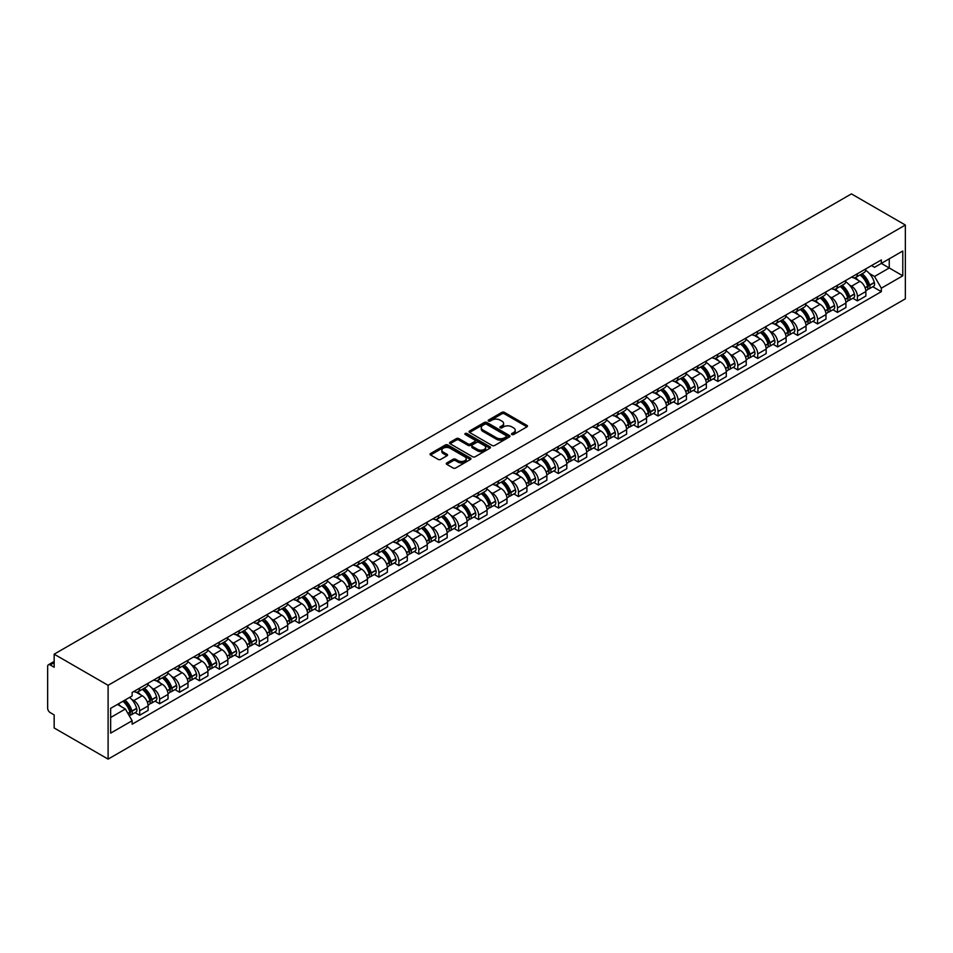 <?xml version="1.0" encoding="UTF-8"?>
<svg xmlns="http://www.w3.org/2000/svg" width="953" height="953" viewBox="0 0 953 953"><rect width="100%" height="100%" fill="white"/><g stroke="black" fill="none" stroke-linecap="round" stroke-linejoin="round"><path stroke-width="1.43" d="M511.868 434.532A1.239 0.715 0 0 0 513.631 434.532L526.961 426.837A1.775 1.024 0 0 0 527.474 426.11A1.775 1.024 0 0 0 526.961 425.395L504.375 412.351A1.775 1.024 0 0 0 501.874 412.351L488.544 420.047A1.239 0.715 0 0 0 490.295 421.059L492.022 420.07A5.682 3.276 0 0 1 500.051 420.07L501.933 421.155A5.682 3.276 0 0 1 503.601 423.477A5.682 3.276 0 0 1 501.933 425.788L500.206 426.789A1.239 0.715 0 0 0 501.969 427.802L503.684 426.801A5.682 3.276 0 0 1 511.713 426.801L513.596 427.885A5.682 3.276 0 0 1 515.263 430.208A5.682 3.276 0 0 1 513.596 432.531L511.868 433.52A1.239 0.715 0 0 0 511.868 434.532L511.868 433.52M446.802 462.908A1.775 1.024 0 0 0 446.278 463.634A1.775 1.024 0 0 0 446.802 464.361L453.128 468.018A1.775 1.024 0 0 0 455.641 468.018L470.448 459.465A1.775 1.024 0 0 0 470.961 458.75A1.775 1.024 0 0 0 470.448 458.024L447.862 444.98A1.775 1.024 0 0 0 445.349 444.98L430.553 453.533A1.775 1.024 0 0 0 430.029 454.259A1.775 1.024 0 0 0 430.553 454.974L438.201 459.394A1.775 1.024 0 0 0 440.715 459.394L447.052 455.737A1.775 1.024 0 0 0 447.565 455.01A1.775 1.024 0 0 0 447.052 454.295L443.252 452.103A4.741 2.74 0 0 1 441.858 450.161A4.741 2.74 0 0 1 444.789 447.636A4.741 2.74 0 0 1 449.959 448.22L464.826 456.809A4.741 2.74 0 0 1 466.22 458.75A4.741 2.74 0 0 1 463.289 461.276A4.741 2.74 0 0 1 458.119 460.68L455.641 459.251A1.775 1.024 0 0 0 453.128 459.251L446.802 462.908L446.802 464.361M108.106 685.314L54.166 654.175L851.422 193.888L905.35 225.027L108.106 685.314L108.106 759.112L905.35 298.825L905.35 225.027M492.153 445.492A1.775 1.024 0 0 0 494.655 445.492L509.462 436.939A1.775 1.024 0 0 0 509.974 436.224A1.775 1.024 0 0 0 509.462 435.497L486.876 422.453A1.775 1.024 0 0 0 484.374 422.453L469.567 431.006A1.775 1.024 0 0 0 469.043 431.733A1.775 1.024 0 0 0 469.567 432.448L492.153 445.492M465.731 434.806A1.239 0.715 0 0 1 466.994 434.985L466.994 433.508L489.949 446.754A1.775 1.024 0 0 1 490.473 447.481A1.775 1.024 0 0 1 489.949 448.208L475.154 456.749A1.775 1.024 0 0 1 472.64 456.749L450.054 443.717L456.392 440.083L456.392 438.606L450.054 442.263A1.775 1.024 0 0 0 449.542 442.99A1.775 1.024 0 0 0 450.054 443.717L450.054 442.263M456.392 440.083A1.775 1.024 0 0 1 458.905 440.083L458.905 438.606A1.775 1.024 0 0 0 456.392 438.606M458.905 438.606L468.066 443.895A1.775 1.024 0 0 0 470.568 443.895L474.773 441.465A1.775 1.024 0 0 0 475.297 440.751A1.775 1.024 0 0 0 474.773 440.024L465.243 434.52A1.239 0.715 0 0 1 466.994 433.508M54.166 654.175L54.166 667.243L50.211 664.956A3.609 2.085 -120 0 0 48.4 664.777A3.609 2.085 -120 0 0 47.65 666.433L47.65 708.198A3.609 2.085 -120 0 0 50.211 712.618L54.166 714.905L54.166 727.973L108.106 759.112M857.426 273.737A8.315 4.801 60 0 1 855.699 277.466L864.133 272.594A8.315 4.801 -120 0 0 865.86 268.865M849.421 284.971L851.541 286.198A8.315 4.801 60 0 1 857.426 296.383L865.86 291.511A8.315 4.801 -120 0 0 859.975 281.338L853.948 277.847M865.86 291.511L865.86 296.014L857.426 300.886L852.852 298.241M855.699 277.466A8.315 4.801 60 0 1 851.613 277.085M857.426 296.383L857.426 300.886M837.484 285.245A8.315 4.801 60 0 1 835.769 288.973L844.203 284.101A8.315 4.801 -120 0 0 845.919 280.373M832.91 309.761L837.484 312.393L845.919 307.521L845.919 303.03A8.315 4.801 -120 0 0 840.046 292.845L834.006 289.355M835.769 288.973A8.315 4.801 60 0 1 831.671 288.604M829.479 296.49L831.612 297.717A8.315 4.801 60 0 1 837.484 307.89L837.484 312.393M817.543 296.752A8.315 4.801 60 0 1 815.828 300.481L824.262 295.621A8.315 4.801 -120 0 0 825.977 291.88M812.969 321.268L817.543 323.913L825.989 319.041L825.989 314.538A8.315 4.801 -120 0 0 820.104 304.352L814.065 300.862M815.828 300.481A8.315 4.801 60 0 1 811.73 300.112M809.538 307.998L811.67 309.225A8.315 4.801 60 0 1 817.543 319.41L817.543 323.913M797.613 308.26A8.315 4.801 60 0 1 795.886 312L804.32 307.128A8.315 4.801 -120 0 0 806.047 303.399M793.039 332.776L797.613 335.42L806.047 330.548L806.047 326.045A8.315 4.801 -120 0 0 800.163 315.86L794.123 312.381M795.886 312A8.315 4.801 60 0 1 791.8 311.619M789.608 319.505L791.729 320.732A8.315 4.801 60 0 1 797.613 330.917L797.613 335.42M777.672 319.779A8.315 4.801 60 0 1 775.956 323.508L784.39 318.636A8.315 4.801 -120 0 0 786.106 314.907M773.097 344.283L777.672 346.928L786.106 342.056L786.106 337.553A8.315 4.801 -120 0 0 780.233 327.379L774.193 323.889M775.956 323.508A8.315 4.801 60 0 1 771.859 323.127M769.667 331.013L771.799 332.24A8.315 4.801 60 0 1 777.672 342.425L777.672 346.928M757.73 331.287A8.315 4.801 60 0 1 756.015 335.015L764.449 330.143A8.315 4.801 -120 0 0 766.164 326.414M753.156 355.803L757.73 358.435L766.164 353.575L766.164 349.072A8.315 4.801 -120 0 0 760.291 338.887L754.252 335.396M756.015 335.015A8.315 4.801 60 0 1 751.917 334.646M749.725 342.532L751.857 343.759A8.315 4.801 60 0 1 757.73 353.944L757.73 358.435M737.801 342.794A8.315 4.801 60 0 1 736.073 346.535L744.507 341.662A8.315 4.801 -120 0 0 746.235 337.922M733.226 367.31L737.801 369.955L746.235 365.082L746.235 360.579A8.315 4.801 -120 0 0 740.35 350.394L734.31 346.916M736.073 346.535A8.315 4.801 60 0 1 731.987 346.153M729.795 354.039L731.916 355.266A8.315 4.801 60 0 1 737.801 365.452L737.801 369.955M717.859 354.313A8.315 4.801 60 0 1 716.144 358.042L724.578 353.17A8.315 4.801 -120 0 0 726.293 349.441M713.285 378.817L717.859 381.462L726.293 376.59L726.293 372.087A8.315 4.801 -120 0 0 720.42 361.914L714.381 358.423M716.144 358.042A8.315 4.801 60 0 1 712.046 357.661M709.854 365.547L711.986 366.774A8.315 4.801 60 0 1 717.859 376.959L717.859 381.462M697.918 365.821A8.315 4.801 60 0 1 696.202 369.55L704.636 364.677A8.315 4.801 -120 0 0 706.352 360.949M693.343 390.337L697.918 392.97L706.352 388.097L706.352 383.606A8.315 4.801 -120 0 0 700.479 373.421L694.439 369.931M696.202 369.55A8.315 4.801 60 0 1 692.104 369.18M689.912 377.066L692.045 378.293A8.315 4.801 60 0 1 697.918 388.467L697.918 392.97M677.988 377.328A8.315 4.801 60 0 1 676.261 381.057L684.695 376.197A8.315 4.801 -120 0 0 686.422 372.456M673.414 401.844L677.988 404.489L686.422 399.617L686.422 395.114A8.315 4.801 -120 0 0 680.537 384.929L674.498 381.438M676.261 381.057A8.315 4.801 60 0 1 672.175 380.688M669.983 388.574L672.103 389.801A8.315 4.801 60 0 1 677.988 399.986L677.988 404.489M658.046 388.836A8.315 4.801 60 0 1 656.331 392.576L664.765 387.704A8.315 4.801 -120 0 0 666.481 383.976M653.472 413.352L658.046 415.996L666.481 411.124L666.481 406.621A8.315 4.801 -120 0 0 660.608 396.436L654.568 392.958M656.331 392.576A8.315 4.801 60 0 1 652.233 392.195M650.041 400.081L652.174 401.308A8.315 4.801 60 0 1 658.046 411.493L658.046 415.996M638.105 400.355A8.315 4.801 60 0 1 636.39 404.084L644.824 399.212A8.315 4.801 -120 0 0 646.539 395.483M633.531 424.859L638.105 427.504L646.539 422.632L646.539 418.129A8.315 4.801 -120 0 0 640.666 407.955L634.627 404.465M636.39 404.084A8.315 4.801 60 0 1 632.292 403.703M630.1 411.589L632.232 412.816A8.315 4.801 60 0 1 638.105 423.001L638.105 427.504M618.175 411.863A8.315 4.801 60 0 1 616.448 415.591L624.882 410.719A8.315 4.801 -120 0 0 626.609 406.991M613.601 436.379L618.175 439.011L626.609 434.151L626.609 429.648A8.315 4.801 -120 0 0 620.725 419.463L614.685 415.973M616.448 415.591A8.315 4.801 60 0 1 612.362 415.222M610.17 423.108L612.291 424.335A8.315 4.801 60 0 1 618.175 434.52L618.175 439.011M598.234 423.37A8.315 4.801 60 0 1 596.507 427.111L604.952 422.239A8.315 4.801 -120 0 0 606.668 418.498M593.659 447.886L598.234 450.531L606.668 445.659L606.668 441.156A8.315 4.801 -120 0 0 600.795 430.97L594.755 427.492M596.507 427.111A8.315 4.801 60 0 1 592.421 426.73M590.229 434.616L592.361 435.843A8.315 4.801 60 0 1 598.234 446.028L598.234 450.531M578.292 434.89A8.315 4.801 60 0 1 576.577 438.618L585.011 433.746A8.315 4.801 -120 0 0 586.726 430.017M573.718 459.394L578.292 462.038L586.726 457.166L586.726 452.663A8.315 4.801 -120 0 0 580.853 442.49L574.814 438.999M576.577 438.618A8.315 4.801 60 0 1 572.479 438.237M570.287 446.123L572.419 447.35A8.315 4.801 60 0 1 578.292 457.535L578.292 462.038M558.363 446.397A8.315 4.801 60 0 1 556.635 450.126L565.069 445.254A8.315 4.801 -120 0 0 566.797 441.525M553.788 470.913L558.363 473.546L566.797 468.673L566.797 464.182A8.315 4.801 -120 0 0 560.912 453.997L554.872 450.507M556.635 450.126A8.315 4.801 60 0 1 552.549 449.756M550.357 457.643L552.478 458.869A8.315 4.801 60 0 1 558.363 469.043L558.363 473.546M538.421 457.905A8.315 4.801 60 0 1 536.694 461.633L545.14 456.773A8.315 4.801 -120 0 0 546.855 453.032M533.847 482.421L538.421 485.065L546.855 480.193L546.855 475.69A8.315 4.801 -120 0 0 540.982 465.505L534.943 462.014M536.694 461.633A8.315 4.801 60 0 1 532.608 461.264M530.416 469.15L532.548 470.377A8.315 4.801 60 0 1 538.421 480.562L538.421 485.065M518.48 469.412A8.315 4.801 60 0 1 516.764 473.153L525.198 468.28A8.315 4.801 -120 0 0 526.914 464.552M513.905 493.928L518.48 496.573L526.914 491.7L526.914 487.197A8.315 4.801 -120 0 0 521.041 477.012L515.001 473.534M516.764 473.153A8.315 4.801 60 0 1 512.666 472.771M510.474 480.657L512.607 481.884A8.315 4.801 60 0 1 518.48 492.07L518.48 496.573M498.55 480.931A8.315 4.801 60 0 1 496.823 484.66L505.257 479.788A8.315 4.801 -120 0 0 506.984 476.059M493.976 505.435L498.55 508.08L506.984 503.208L506.984 498.705A8.315 4.801 -120 0 0 501.099 488.532L495.06 485.041M496.823 484.66A8.315 4.801 60 0 1 492.737 484.279M490.545 492.165L492.665 493.392A8.315 4.801 60 0 1 498.55 503.577L498.55 508.08M478.609 492.439A8.315 4.801 60 0 1 476.881 496.168L485.327 491.295A8.315 4.801 -120 0 0 487.043 487.567M474.034 516.955L478.609 519.588L487.043 514.727L487.043 510.224A8.315 4.801 -120 0 0 481.17 500.039L475.13 496.549M476.881 496.168A8.315 4.801 60 0 1 472.795 495.798M470.603 503.684L472.736 504.911A8.315 4.801 60 0 1 478.609 515.096L478.609 519.588M458.667 503.946A8.315 4.801 60 0 1 456.952 507.687L465.386 502.815A8.315 4.801 -120 0 0 467.101 499.074M454.093 528.462L458.667 531.107L467.101 526.235L467.101 521.732A8.315 4.801 -120 0 0 461.228 511.547L455.189 508.068M456.952 507.687A8.315 4.801 60 0 1 452.854 507.306M450.662 515.192L452.794 516.419A8.315 4.801 60 0 1 458.667 526.604L458.667 531.107M438.737 515.454A8.315 4.801 60 0 1 437.01 519.194L445.444 514.322A8.315 4.801 -120 0 0 447.171 510.594M434.163 539.97L438.737 542.614L447.171 537.742L447.171 533.239A8.315 4.801 -120 0 0 441.287 523.066L435.247 519.576M437.01 519.194A8.315 4.801 60 0 1 432.924 518.813M430.732 526.699L432.853 527.926A8.315 4.801 60 0 1 438.737 538.111L438.737 542.614M418.796 526.973A8.315 4.801 60 0 1 417.069 530.702L425.514 525.83A8.315 4.801 -120 0 0 427.23 522.101M414.221 551.489L418.796 554.122L427.23 549.25L427.23 544.759A8.315 4.801 -120 0 0 421.357 534.573L415.317 531.083M417.069 530.702A8.315 4.801 60 0 1 412.983 530.333M410.791 538.219L412.911 539.446A8.315 4.801 60 0 1 418.796 549.619L418.796 554.122M398.854 538.481A8.315 4.801 60 0 1 397.139 542.209L405.573 537.349A8.315 4.801 -120 0 0 407.288 533.609M394.28 562.997L398.854 565.641L407.288 560.769L407.288 556.266A8.315 4.801 -120 0 0 401.416 546.081L395.376 542.591M397.139 542.209A8.315 4.801 60 0 1 393.041 541.84M390.849 549.726L392.981 550.953A8.315 4.801 60 0 1 398.854 561.138L398.854 565.641M378.925 549.988A8.315 4.801 60 0 1 377.197 553.729L385.631 548.857A8.315 4.801 -120 0 0 387.359 545.128M374.35 574.504L378.925 577.149L387.359 572.276L387.359 567.774A8.315 4.801 -120 0 0 381.474 557.588L375.434 554.11M377.197 553.729A8.315 4.801 60 0 1 373.111 553.348M370.92 561.234L373.04 562.461A8.315 4.801 60 0 1 378.925 572.646L378.925 577.149M358.983 561.508A8.315 4.801 60 0 1 357.256 565.236L365.702 560.364A8.315 4.801 -120 0 0 367.417 556.635M354.409 586.012L358.983 588.656L367.417 583.784L367.417 579.281A8.315 4.801 -120 0 0 361.544 569.108L355.505 565.617M357.256 565.236A8.315 4.801 60 0 1 353.17 564.855M350.978 572.741L353.098 573.968A8.315 4.801 60 0 1 358.983 584.153L358.983 588.656M339.042 573.015A8.315 4.801 60 0 1 337.326 576.744L345.76 571.871A8.315 4.801 -120 0 0 347.476 568.143M334.467 597.531L339.042 600.164L347.476 595.303L347.476 590.8A8.315 4.801 -120 0 0 341.603 580.615L335.563 577.125M337.326 576.744A8.315 4.801 60 0 1 333.228 576.374M331.036 584.26L333.169 585.487A8.315 4.801 60 0 1 339.042 595.673L339.042 600.164M319.112 584.523A8.315 4.801 60 0 1 317.385 588.263L325.819 583.391A8.315 4.801 -120 0 0 327.546 579.65M314.538 609.038L319.112 611.683L327.546 606.811L327.546 602.308A8.315 4.801 -120 0 0 321.661 592.123L315.622 588.644M317.385 588.263A8.315 4.801 60 0 1 313.299 587.882M311.107 595.768L313.227 596.995A8.315 4.801 60 0 1 319.112 607.18L319.112 611.683M299.171 596.03A8.315 4.801 60 0 1 297.443 599.771L305.889 594.898A8.315 4.801 -120 0 0 307.605 591.17M294.596 620.546L299.171 623.191L307.605 618.318L307.605 613.815A8.315 4.801 -120 0 0 301.732 603.63L295.692 600.152M297.443 599.771A8.315 4.801 60 0 1 293.357 599.389M291.165 607.275L293.286 608.502A8.315 4.801 60 0 1 299.171 618.688L299.171 623.191M279.229 607.549A8.315 4.801 60 0 1 277.514 611.278L285.948 606.406A8.315 4.801 -120 0 0 287.663 602.677M274.655 632.065L279.229 634.698L287.663 629.826L287.663 625.335A8.315 4.801 -120 0 0 281.79 615.15L275.751 611.659M277.514 611.278A8.315 4.801 60 0 1 273.416 610.909M271.224 618.795L273.356 620.022A8.315 4.801 60 0 1 279.229 630.195L279.229 634.698M259.299 619.057A8.315 4.801 60 0 1 257.572 622.785L266.006 617.925A8.315 4.801 -120 0 0 267.733 614.185M254.725 643.573L259.299 646.217L267.733 641.345L267.733 636.842A8.315 4.801 -120 0 0 261.849 626.657L255.809 623.167M257.572 622.785A8.315 4.801 60 0 1 253.486 622.416M251.294 630.302L253.415 631.529A8.315 4.801 60 0 1 259.299 641.714L259.299 646.217M239.358 630.564A8.315 4.801 60 0 1 237.631 634.305L246.077 629.433A8.315 4.801 -120 0 0 247.792 625.704M234.783 655.08L239.358 657.725L247.792 652.853L247.792 648.35A8.315 4.801 -120 0 0 241.919 638.165L235.879 634.686M237.631 634.305A8.315 4.801 60 0 1 233.545 633.924M231.353 641.81L233.473 643.037A8.315 4.801 60 0 1 239.358 653.222L239.358 657.725M219.416 642.084A8.315 4.801 60 0 1 217.701 645.812L226.135 640.94A8.315 4.801 -120 0 0 227.85 637.212M214.842 666.588L219.416 669.232L227.85 664.36L227.85 659.857A8.315 4.801 -120 0 0 221.978 649.684L215.938 646.194M217.701 645.812A8.315 4.801 60 0 1 213.603 645.431M211.411 653.317L213.543 654.544A8.315 4.801 60 0 1 219.416 664.729L219.416 669.232M199.487 653.591A8.315 4.801 60 0 1 197.759 657.32L206.193 652.448A8.315 4.801 -120 0 0 207.921 648.719M194.912 678.107L199.487 680.74L207.921 675.88L207.921 671.377A8.315 4.801 -120 0 0 202.036 661.191L195.996 657.701M197.759 657.32A8.315 4.801 60 0 1 193.673 656.951M191.482 664.837L193.602 666.064A8.315 4.801 60 0 1 199.487 676.249L199.487 680.74M179.545 665.099A8.315 4.801 60 0 1 177.818 668.827L186.264 663.967A8.315 4.801 -120 0 0 187.979 660.226M174.971 689.615L179.545 692.259L187.979 687.387L187.979 682.884A8.315 4.801 -120 0 0 182.106 672.699L176.067 669.22M177.818 668.827A8.315 4.801 60 0 1 173.732 668.458M171.54 676.344L173.66 677.571A8.315 4.801 60 0 1 179.545 687.756L179.545 692.259M159.604 676.606A8.315 4.801 60 0 1 157.888 680.347L166.322 675.474A8.315 4.801 -120 0 0 168.038 671.746M155.029 701.122L159.604 703.767L168.038 698.894L168.038 694.392A8.315 4.801 -120 0 0 162.165 684.206L156.125 680.728M157.888 680.347A8.315 4.801 60 0 1 153.79 679.965M151.598 687.852L153.731 689.079A8.315 4.801 60 0 1 159.604 699.264L159.604 703.767M139.674 688.126A8.315 4.801 60 0 1 137.947 691.854L146.381 686.982A8.315 4.801 -120 0 0 148.108 683.253M135.1 712.641L139.674 715.274L148.108 710.402L148.108 705.911A8.315 4.801 -120 0 0 142.223 695.726L136.184 692.235M137.947 691.854A8.315 4.801 60 0 1 133.849 691.485M131.669 699.371L133.789 700.598A8.315 4.801 60 0 1 139.674 710.771L139.674 715.274M871.542 265.577L874.544 267.316L902.789 251.008L889.244 258.823L889.244 267.972L874.544 276.465L869.35 273.463M110.655 717.49L125.355 709.008L132.133 720.742L110.655 733.131L110.655 708.341L132.133 695.94L132.133 692.474L881.322 259.931L881.322 263.397L902.789 275.798L881.322 288.199L874.544 276.465M902.789 251.008L902.789 275.798M132.133 720.742L132.133 724.209L881.322 291.666L881.322 288.199M125.355 709.008L117.433 704.434M872.781 286.734L881.322 291.666M512.369 434.711L513.596 433.996A5.682 3.276 0 0 0 515.263 431.685L515.263 430.208M503.601 423.477L503.601 424.943A5.682 3.276 0 0 1 501.933 427.266L500.706 427.98M526.961 425.395L526.961 426.837L504.375 413.828A1.775 1.024 0 0 0 501.874 413.828L489.032 421.238M509.462 435.497L509.462 436.939L486.876 423.93A1.775 1.024 0 0 0 484.374 423.93L469.591 432.471M506.317 436.724A1.239 0.715 0 0 0 506.317 435.712L486.506 424.264A1.239 0.715 0 0 0 484.743 424.264L482.921 425.324A5.682 3.276 0 0 0 481.265 427.635A5.682 3.276 0 0 0 482.921 429.958L496.477 437.772A5.682 3.276 0 0 0 504.506 437.772L506.317 436.724L506.317 438.201A1.239 0.715 0 0 0 506.686 437.701L506.686 436.224M481.265 427.635L481.265 429.112A5.682 3.276 0 0 0 482.921 431.435L482.921 429.958M506.317 438.201L504.506 439.25A5.682 3.276 0 0 1 496.477 439.25L482.921 431.435M458.905 440.083L468.066 445.373A1.775 1.024 0 0 0 470.568 445.373L474.773 442.942A1.775 1.024 0 0 0 475.297 442.228L475.297 440.751M466.994 434.985L489.925 448.22M477.56 449.387A4.741 2.74 0 0 0 482.73 449.983A4.741 2.74 0 0 0 485.661 447.445A4.741 2.74 0 0 0 484.279 445.504L479.037 442.49A1.775 1.024 0 0 0 476.524 442.49L472.331 444.908A1.775 1.024 0 0 0 471.806 445.635A1.775 1.024 0 0 0 472.331 446.361L477.56 449.387L477.56 450.864A4.741 2.74 0 0 0 482.73 451.448A4.741 2.74 0 0 0 485.661 448.923L485.661 447.445M471.806 445.635L471.806 447.112A1.775 1.024 0 0 0 472.331 447.839L472.331 446.361M477.56 450.864L472.331 447.839M466.22 458.75L466.22 460.216A4.741 2.74 0 0 1 463.289 462.753A4.741 2.74 0 0 1 458.119 462.157L455.641 460.728A1.775 1.024 0 0 0 453.128 460.728L446.826 464.373M441.858 450.161L441.858 451.639A4.741 2.74 0 0 0 443.252 453.58L443.252 452.103M447.028 455.748L443.252 453.58M470.448 458.024L470.448 459.465L447.862 446.457A1.775 1.024 0 0 0 445.349 446.457L430.577 454.998L430.553 453.533M860.559 274.655A11.388 6.576 60 0 1 860.619 274.69A11.388 6.576 60 0 1 868.112 284.911L868.183 285.15A2.216 1.275 60 0 1 867.826 286.889A2.216 1.275 60 0 1 867.778 286.913M860.059 274.94A13.735 7.934 60 0 1 867.611 286.281L867.683 286.519A4.562 2.633 60 0 1 866.956 290.093L865.824 290.748M867.742 289.093A4.562 2.633 -120 0 0 869.005 288.914A4.562 2.633 -120 0 0 869.72 285.34L869.66 285.102A13.735 7.934 -120 0 0 862.108 273.761M865.681 270.318A13.735 7.934 60 0 1 874.318 282.41L874.389 282.636A4.562 2.633 60 0 1 873.663 286.222L869.005 288.914M855.377 277.621A13.735 7.934 60 0 1 858.248 280.337M864.919 280.349L866.682 281.361M840.617 286.174A11.388 6.576 60 0 1 840.677 286.198A11.388 6.576 60 0 1 848.17 296.419L848.241 296.657A2.216 1.275 60 0 1 847.896 298.396A2.216 1.275 60 0 1 847.836 298.42M840.129 286.46A13.735 7.934 60 0 1 847.67 297.789L847.741 298.027A4.562 2.633 60 0 1 847.014 301.613L845.883 302.268M847.801 300.6A4.562 2.633 -120 0 0 849.063 300.433A4.562 2.633 -120 0 0 849.79 296.848L849.719 296.609A13.735 7.934 -120 0 0 842.166 285.281M845.752 281.838A13.735 7.934 60 0 1 854.388 293.917L854.448 294.155A4.562 2.633 60 0 1 853.733 297.741L849.063 300.433M835.436 289.14A13.735 7.934 60 0 1 838.306 291.844M844.989 291.856L846.74 292.869M820.688 297.681A11.388 6.576 60 0 1 820.747 297.717A11.388 6.576 60 0 1 828.24 307.926L828.3 308.164A2.216 1.275 60 0 1 827.954 309.904A2.216 1.275 60 0 1 827.907 309.928M820.188 297.967A13.735 7.934 60 0 1 827.74 309.296L827.8 309.534A4.562 2.633 60 0 1 827.085 313.12L825.953 313.775M827.859 312.107A4.562 2.633 -120 0 0 829.122 311.941A4.562 2.633 -120 0 0 829.849 308.355L829.777 308.117A13.735 7.934 -120 0 0 822.236 296.788M825.81 293.345A13.735 7.934 60 0 1 834.447 305.425L834.518 305.663A4.562 2.633 60 0 1 833.792 309.248L829.122 311.941M815.506 300.648A13.735 7.934 60 0 1 818.377 303.352M825.048 303.376L826.799 304.388M800.746 309.189A11.388 6.576 60 0 1 800.806 309.225A11.388 6.576 60 0 1 808.299 319.446L808.37 319.672A2.216 1.275 60 0 1 808.013 321.411A2.216 1.275 60 0 1 807.965 321.447M800.246 309.475A13.735 7.934 60 0 1 807.799 320.816L807.87 321.054A4.562 2.633 60 0 1 807.143 324.628L806.012 325.283M807.93 323.627A4.562 2.633 -120 0 0 809.192 323.448A4.562 2.633 -120 0 0 809.907 319.863L809.847 319.636A13.735 7.934 -120 0 0 802.295 308.296M805.869 304.853A13.735 7.934 60 0 1 814.505 316.944L814.577 317.17A4.562 2.633 60 0 1 813.85 320.756L809.192 323.448M795.564 312.155A13.735 7.934 60 0 1 798.435 314.859M805.106 314.883L806.869 315.896M780.805 320.696A11.388 6.576 60 0 1 780.864 320.732A11.388 6.576 60 0 1 788.357 330.953L788.429 331.191A2.216 1.275 60 0 1 788.083 332.931A2.216 1.275 60 0 1 788.024 332.954M780.316 320.994A13.735 7.934 60 0 1 787.857 332.323L787.928 332.561A4.562 2.633 60 0 1 787.202 336.147L786.07 336.802M787.988 335.134A4.562 2.633 -120 0 0 789.251 334.968A4.562 2.633 -120 0 0 789.977 331.382L789.906 331.144A13.735 7.934 -120 0 0 782.353 319.803M785.939 316.36A13.735 7.934 60 0 1 794.576 328.451L794.635 328.69A4.562 2.633 60 0 1 793.92 332.263L789.251 334.968M775.623 323.663A13.735 7.934 60 0 1 778.494 326.379M785.177 326.391L786.928 327.403M760.875 332.216A11.388 6.576 60 0 1 760.935 332.24A11.388 6.576 60 0 1 768.428 342.461L768.487 342.699A2.216 1.275 60 0 1 768.142 344.438A2.216 1.275 60 0 1 768.094 344.462M760.375 332.502A13.735 7.934 60 0 1 767.927 343.83L767.987 344.069A4.562 2.633 60 0 1 767.272 347.654L766.141 348.31M768.047 346.642A4.562 2.633 -120 0 0 769.309 346.475A4.562 2.633 -120 0 0 770.036 342.889L769.964 342.651A13.735 7.934 -120 0 0 762.424 331.322M765.998 327.88A13.735 7.934 60 0 1 774.634 339.959L774.706 340.197A4.562 2.633 60 0 1 773.979 343.783L769.309 346.475M755.693 335.182A13.735 7.934 60 0 1 758.564 337.886M765.235 337.91L766.986 338.911M740.934 343.723A11.388 6.576 60 0 1 740.993 343.759A11.388 6.576 60 0 1 748.486 353.98L748.558 354.206A2.216 1.275 60 0 1 748.2 355.945A2.216 1.275 60 0 1 748.153 355.969M740.433 344.009A13.735 7.934 60 0 1 747.986 355.35L748.057 355.576A4.562 2.633 60 0 1 747.331 359.162L746.199 359.817M748.117 358.149A4.562 2.633 -120 0 0 749.38 357.983A4.562 2.633 -120 0 0 750.094 354.397L750.035 354.159A13.735 7.934 -120 0 0 742.482 342.83M746.056 339.387A13.735 7.934 60 0 1 754.693 351.466L754.764 351.705A4.562 2.633 60 0 1 754.037 355.29L749.38 357.983M735.752 346.689A13.735 7.934 60 0 1 738.623 349.394M745.294 349.417L747.045 350.43M720.992 355.231A11.388 6.576 60 0 1 721.052 355.266A11.388 6.576 60 0 1 728.545 365.487L728.616 365.726A2.216 1.275 60 0 1 728.271 367.465A2.216 1.275 60 0 1 728.211 367.489M720.504 355.517A13.735 7.934 60 0 1 728.044 366.857L728.116 367.096A4.562 2.633 60 0 1 727.389 370.669L726.257 371.325M728.175 369.669A4.562 2.633 -120 0 0 729.438 369.49A4.562 2.633 -120 0 0 730.165 365.916L730.093 365.678A13.735 7.934 -120 0 0 722.541 354.337M726.126 350.895A13.735 7.934 60 0 1 734.763 362.986L734.823 363.212A4.562 2.633 60 0 1 734.108 366.798L729.438 369.49M715.81 358.197A13.735 7.934 60 0 1 718.681 360.913M725.364 360.925L727.115 361.937M701.063 366.75A11.388 6.576 60 0 1 701.122 366.774A11.388 6.576 60 0 1 708.615 376.995L708.675 377.233A2.216 1.275 60 0 1 708.329 378.972A2.216 1.275 60 0 1 708.282 378.996M700.562 367.036A13.735 7.934 60 0 1 708.115 378.365L708.174 378.603A4.562 2.633 60 0 1 707.46 382.189L706.328 382.844M708.234 381.176A4.562 2.633 -120 0 0 709.497 381.009A4.562 2.633 -120 0 0 710.223 377.424L710.152 377.185A13.735 7.934 -120 0 0 702.611 365.857M706.185 362.414A13.735 7.934 60 0 1 714.821 374.493L714.893 374.732A4.562 2.633 60 0 1 714.166 378.317L709.497 381.009M695.881 369.716A13.735 7.934 60 0 1 698.74 372.42M705.423 372.432L707.174 373.445M681.121 378.258A11.388 6.576 60 0 1 681.181 378.293A11.388 6.576 60 0 1 688.674 388.502L688.745 388.741A2.216 1.275 60 0 1 688.388 390.48A2.216 1.275 60 0 1 688.34 390.504M680.621 378.544A13.735 7.934 60 0 1 688.173 389.872L688.245 390.111A4.562 2.633 60 0 1 687.518 393.696L686.386 394.351M688.304 392.684A4.562 2.633 -120 0 0 689.567 392.517A4.562 2.633 -120 0 0 690.282 388.931L690.222 388.693A13.735 7.934 -120 0 0 682.67 377.364M686.243 373.921A13.735 7.934 60 0 1 694.88 386.001L694.951 386.239A4.562 2.633 60 0 1 694.225 389.825L689.567 392.517M675.939 381.224A13.735 7.934 60 0 1 678.81 383.928M685.481 383.952L687.232 384.964M661.179 389.765A11.388 6.576 60 0 1 661.239 389.801A11.388 6.576 60 0 1 668.732 400.022L668.803 400.248A2.216 1.275 60 0 1 668.446 401.987A2.216 1.275 60 0 1 668.398 402.023M660.691 390.051A13.735 7.934 60 0 1 668.232 401.392L668.303 401.63A4.562 2.633 60 0 1 667.576 405.204L666.445 405.859M668.363 404.203A4.562 2.633 -120 0 0 669.625 404.024A4.562 2.633 -120 0 0 670.352 400.439L670.281 400.212A13.735 7.934 -120 0 0 662.728 388.872M666.314 385.429A13.735 7.934 60 0 1 674.95 397.52L675.01 397.746A4.562 2.633 60 0 1 674.295 401.332L669.625 404.024M655.998 392.731A13.735 7.934 60 0 1 658.868 395.435M665.551 395.459L667.303 396.472M641.25 401.273A11.388 6.576 60 0 1 641.309 401.308A11.388 6.576 60 0 1 648.802 411.529L648.862 411.767A2.216 1.275 60 0 1 648.516 413.507A2.216 1.275 60 0 1 648.469 413.531M640.75 401.57A13.735 7.934 60 0 1 648.302 412.899L648.362 413.137A4.562 2.633 60 0 1 647.647 416.723L646.515 417.378M648.421 415.711A4.562 2.633 -120 0 0 649.684 415.544A4.562 2.633 -120 0 0 650.411 411.958L650.339 411.72A13.735 7.934 -120 0 0 642.798 400.379M646.372 396.936A13.735 7.934 60 0 1 655.009 409.028L655.08 409.266A4.562 2.633 60 0 1 654.354 412.84L649.684 415.544M636.068 404.239A13.735 7.934 60 0 1 638.927 406.955M645.61 406.967L647.361 407.979M621.308 412.792A11.388 6.576 60 0 1 621.368 412.816A11.388 6.576 60 0 1 628.861 423.037L628.932 423.275A2.216 1.275 60 0 1 628.575 425.014A2.216 1.275 60 0 1 628.527 425.038M620.808 413.078A13.735 7.934 60 0 1 628.361 424.407L628.432 424.645A4.562 2.633 60 0 1 627.705 428.231L626.574 428.886M628.492 427.218A4.562 2.633 -120 0 0 629.754 427.051A4.562 2.633 -120 0 0 630.469 423.466L630.409 423.227A13.735 7.934 -120 0 0 622.857 411.899M626.431 408.456A13.735 7.934 60 0 1 635.067 420.535L635.139 420.773A4.562 2.633 60 0 1 634.412 424.359L629.754 427.051M616.126 415.758A13.735 7.934 60 0 1 618.997 418.462M625.668 418.486L627.419 419.487M601.367 424.299A11.388 6.576 60 0 1 601.426 424.335A11.388 6.576 60 0 1 608.919 434.556L608.991 434.782A2.216 1.275 60 0 1 608.633 436.522A2.216 1.275 60 0 1 608.586 436.545M600.878 424.585A13.735 7.934 60 0 1 608.419 435.926L608.49 436.152A4.562 2.633 60 0 1 607.764 439.738L606.632 440.393M608.55 438.725A4.562 2.633 -120 0 0 609.813 438.559A4.562 2.633 -120 0 0 610.539 434.973L610.468 434.735A13.735 7.934 -120 0 0 602.915 423.406M606.501 419.963A13.735 7.934 60 0 1 615.138 432.043L615.197 432.281A4.562 2.633 60 0 1 614.482 435.866L609.813 438.559M596.185 427.266A13.735 7.934 60 0 1 599.056 429.97M605.739 429.994L607.49 431.006M581.437 435.807A11.388 6.576 60 0 1 581.497 435.843A11.388 6.576 60 0 1 588.99 446.064L589.049 446.302A2.216 1.275 60 0 1 588.704 448.041A2.216 1.275 60 0 1 588.656 448.065M580.937 436.093A13.735 7.934 60 0 1 588.489 447.433L588.549 447.672A4.562 2.633 60 0 1 587.834 451.245L586.703 451.901M588.609 450.245A4.562 2.633 -120 0 0 589.871 450.066A4.562 2.633 -120 0 0 590.598 446.492L590.526 446.254A13.735 7.934 -120 0 0 582.986 434.913M586.56 431.471A13.735 7.934 60 0 1 595.196 443.562L595.268 443.788A4.562 2.633 60 0 1 594.541 447.374L589.871 450.066M576.255 438.773A13.735 7.934 60 0 1 579.114 441.489M585.797 441.501L587.548 442.514M561.496 447.326A11.388 6.576 60 0 1 561.555 447.35A11.388 6.576 60 0 1 569.048 457.571L569.12 457.809A2.216 1.275 60 0 1 568.762 459.549A2.216 1.275 60 0 1 568.715 459.572M560.995 447.612A13.735 7.934 60 0 1 568.548 458.941L568.619 459.179A4.562 2.633 60 0 1 567.893 462.765L566.761 463.42M568.679 461.752A4.562 2.633 -120 0 0 569.942 461.586A4.562 2.633 -120 0 0 570.656 458L570.597 457.762A13.735 7.934 -120 0 0 563.044 446.433M566.618 442.99A13.735 7.934 60 0 1 575.255 455.069L575.326 455.308A4.562 2.633 60 0 1 574.599 458.893L569.942 461.586M556.314 450.292A13.735 7.934 60 0 1 559.185 452.997M565.856 453.009L567.607 454.021M541.554 458.834A11.388 6.576 60 0 1 541.614 458.869A11.388 6.576 60 0 1 549.107 469.079L549.178 469.317A2.216 1.275 60 0 1 548.821 471.056A2.216 1.275 60 0 1 548.773 471.08M541.066 459.12A13.735 7.934 60 0 1 548.606 470.448L548.678 470.687A4.562 2.633 60 0 1 547.951 474.272L546.819 474.928M548.737 473.26A4.562 2.633 -120 0 0 550 473.093A4.562 2.633 -120 0 0 550.727 469.507L550.655 469.269A13.735 7.934 -120 0 0 543.103 457.94M546.688 454.498A13.735 7.934 60 0 1 555.325 466.577L555.385 466.815A4.562 2.633 60 0 1 554.67 470.401L550 473.093M536.372 461.8A13.735 7.934 60 0 1 539.243 464.504M545.926 464.528L547.677 465.541M521.625 470.341A11.388 6.576 60 0 1 521.684 470.377A11.388 6.576 60 0 1 529.177 480.598L529.237 480.824A2.216 1.275 60 0 1 528.891 482.563A2.216 1.275 60 0 1 528.844 482.599M521.124 470.627A13.735 7.934 60 0 1 528.677 481.968L528.736 482.206A4.562 2.633 60 0 1 528.022 485.78L526.89 486.435M528.796 484.779A4.562 2.633 -120 0 0 530.059 484.6A4.562 2.633 -120 0 0 530.785 481.015L530.714 480.788A13.735 7.934 -120 0 0 523.173 469.448M526.747 466.005A13.735 7.934 60 0 1 535.383 478.096L535.455 478.323A4.562 2.633 60 0 1 534.728 481.908L530.059 484.6M516.443 473.307A13.735 7.934 60 0 1 519.302 476.012M525.985 476.035L527.736 477.048M501.683 481.849A11.388 6.576 60 0 1 501.743 481.884A11.388 6.576 60 0 1 509.236 492.105L509.295 492.344A2.216 1.275 60 0 1 508.95 494.083A2.216 1.275 60 0 1 508.902 494.107M501.183 482.147A13.735 7.934 60 0 1 508.735 493.475L508.807 493.714A4.562 2.633 60 0 1 508.08 497.299L506.948 497.954M508.866 496.287A4.562 2.633 -120 0 0 510.129 496.12A4.562 2.633 -120 0 0 510.844 492.534L510.784 492.296A13.735 7.934 -120 0 0 503.232 480.955M506.805 477.513A13.735 7.934 60 0 1 515.442 489.604L515.513 489.842A4.562 2.633 60 0 1 514.787 493.416L510.129 496.12M496.501 484.815A13.735 7.934 60 0 1 499.372 487.531M506.043 487.543L507.794 488.555M481.741 493.368A11.388 6.576 60 0 1 481.801 493.392A11.388 6.576 60 0 1 489.294 503.613L489.365 503.851A2.216 1.275 60 0 1 489.008 505.59A2.216 1.275 60 0 1 488.96 505.614M481.253 493.654A13.735 7.934 60 0 1 488.794 504.983L488.865 505.221A4.562 2.633 60 0 1 488.139 508.807L487.007 509.462M488.925 507.794A4.562 2.633 -120 0 0 490.187 507.627A4.562 2.633 -120 0 0 490.914 504.042L490.843 503.803A13.735 7.934 -120 0 0 483.29 492.475M486.876 489.032A13.735 7.934 60 0 1 495.512 501.111L495.572 501.349A4.562 2.633 60 0 1 494.857 504.935L490.187 507.627M476.56 496.334A13.735 7.934 60 0 1 479.43 499.038M486.113 499.062L487.865 500.063M461.812 504.876A11.388 6.576 60 0 1 461.871 504.911A11.388 6.576 60 0 1 469.364 515.132L469.424 515.359A2.216 1.275 60 0 1 469.079 517.098A2.216 1.275 60 0 1 469.031 517.122M461.312 505.161A13.735 7.934 60 0 1 468.864 516.502L468.924 516.729A4.562 2.633 60 0 1 468.209 520.314L467.077 520.969M468.983 519.302A4.562 2.633 -120 0 0 470.246 519.135A4.562 2.633 -120 0 0 470.973 515.549L470.901 515.311A13.735 7.934 -120 0 0 463.361 503.982M466.934 500.539A13.735 7.934 60 0 1 475.571 512.619L475.642 512.857A4.562 2.633 60 0 1 474.916 516.443L470.246 519.135M456.63 507.842A13.735 7.934 60 0 1 459.489 510.546M466.172 510.57L467.923 511.582M441.87 516.383A11.388 6.576 60 0 1 441.93 516.419A11.388 6.576 60 0 1 449.423 526.64L449.482 526.878A2.216 1.275 60 0 1 449.137 528.617A2.216 1.275 60 0 1 449.089 528.641M441.37 516.669A13.735 7.934 60 0 1 448.923 528.01L448.994 528.248A4.562 2.633 60 0 1 448.267 531.822L447.136 532.477M449.054 530.821A4.562 2.633 -120 0 0 450.316 530.642A4.562 2.633 -120 0 0 451.031 527.069L450.972 526.83A13.735 7.934 -120 0 0 443.419 515.49M446.993 512.047A13.735 7.934 60 0 1 455.629 524.138L455.701 524.364A4.562 2.633 60 0 1 454.974 527.95L450.316 530.642M436.688 519.349A13.735 7.934 60 0 1 439.559 522.065M446.23 522.077L447.981 523.09M421.929 527.902A11.388 6.576 60 0 1 421.988 527.926A11.388 6.576 60 0 1 429.481 538.147L429.553 538.385A2.216 1.275 60 0 1 429.195 540.125A2.216 1.275 60 0 1 429.148 540.148M421.44 528.188A13.735 7.934 60 0 1 428.981 539.517L429.053 539.755A4.562 2.633 60 0 1 428.326 543.341L427.194 543.996M429.112 542.328A4.562 2.633 -120 0 0 430.375 542.162A4.562 2.633 -120 0 0 431.101 538.576L431.03 538.338A13.735 7.934 -120 0 0 423.477 527.009M427.063 523.554A13.735 7.934 60 0 1 435.7 535.646L435.759 535.884A4.562 2.633 60 0 1 435.044 539.469L430.375 542.162M416.747 530.857A13.735 7.934 60 0 1 419.618 533.573M426.301 533.585L428.052 534.597M401.999 539.41A11.388 6.576 60 0 1 402.059 539.446A11.388 6.576 60 0 1 409.552 549.655L409.611 549.893A2.216 1.275 60 0 1 409.266 551.632A2.216 1.275 60 0 1 409.218 551.656M401.499 539.696A13.735 7.934 60 0 1 409.051 551.025L409.111 551.263A4.562 2.633 60 0 1 408.396 554.849L407.253 555.504M409.171 553.836A4.562 2.633 -120 0 0 410.433 553.669A4.562 2.633 -120 0 0 411.16 550.084L411.088 549.845A13.735 7.934 -120 0 0 403.548 538.516M407.122 535.074A13.735 7.934 60 0 1 415.758 547.153L415.83 547.391A4.562 2.633 60 0 1 415.103 550.977L410.433 553.669M396.817 542.376A13.735 7.934 60 0 1 399.676 545.08M406.359 545.104L408.11 546.117M382.058 550.917A11.388 6.576 60 0 1 382.117 550.953A11.388 6.576 60 0 1 389.61 561.174L389.67 561.4A2.216 1.275 60 0 1 389.324 563.14A2.216 1.275 60 0 1 389.277 563.175M381.557 551.203A13.735 7.934 60 0 1 389.11 562.544L389.181 562.782A4.562 2.633 60 0 1 388.455 566.356L387.323 567.011M389.241 565.355A4.562 2.633 -120 0 0 390.504 565.177A4.562 2.633 -120 0 0 391.218 561.591L391.159 561.365A13.735 7.934 -120 0 0 383.606 550.024M387.18 546.581A13.735 7.934 60 0 1 395.817 558.672L395.888 558.899A4.562 2.633 60 0 1 395.161 562.484L390.504 565.177M376.876 553.884A13.735 7.934 60 0 1 379.747 556.588M386.418 556.612L388.169 557.624M362.116 562.425A11.388 6.576 60 0 1 362.176 562.461A11.388 6.576 60 0 1 369.669 572.682L369.74 572.92A2.216 1.275 60 0 1 369.383 574.659A2.216 1.275 60 0 1 369.335 574.683M361.628 562.723A13.735 7.934 60 0 1 369.168 574.051L369.24 574.29A4.562 2.633 60 0 1 368.513 577.875L367.381 578.531M369.299 576.863A4.562 2.633 -120 0 0 370.562 576.684A4.562 2.633 -120 0 0 371.289 573.11L371.217 572.872A13.735 7.934 -120 0 0 363.665 561.531M367.25 558.089A13.735 7.934 60 0 1 375.887 570.18L375.947 570.418A4.562 2.633 60 0 1 375.232 573.992L370.562 576.684M356.934 565.391A13.735 7.934 60 0 1 359.805 568.107M366.488 568.119L368.239 569.132M342.187 573.944A11.388 6.576 60 0 1 342.246 573.968A11.388 6.576 60 0 1 349.727 584.189L349.799 584.427A2.216 1.275 60 0 1 349.453 586.166A2.216 1.275 60 0 1 349.406 586.19M341.686 574.23A13.735 7.934 60 0 1 349.239 585.559L349.298 585.797A4.562 2.633 60 0 1 348.584 589.383L347.44 590.038M349.358 588.37A4.562 2.633 -120 0 0 350.621 588.204A4.562 2.633 -120 0 0 351.347 584.618L351.276 584.38A13.735 7.934 -120 0 0 343.735 573.051M347.309 569.608A13.735 7.934 60 0 1 355.945 581.687L356.017 581.926A4.562 2.633 60 0 1 355.29 585.511L350.621 588.204M337.005 576.91A13.735 7.934 60 0 1 339.864 579.615M346.547 579.638L348.298 580.639M322.245 585.452A11.388 6.576 60 0 1 322.305 585.487A11.388 6.576 60 0 1 329.798 595.696L329.857 595.935A2.216 1.275 60 0 1 329.512 597.674A2.216 1.275 60 0 1 329.464 597.698M321.745 585.738A13.735 7.934 60 0 1 329.297 597.078L329.369 597.305A4.562 2.633 60 0 1 328.642 600.89L327.51 601.546M329.428 599.878A4.562 2.633 -120 0 0 330.691 599.711A4.562 2.633 -120 0 0 331.406 596.125L331.346 595.887A13.735 7.934 -120 0 0 323.794 584.558M327.367 581.116A13.735 7.934 60 0 1 336.004 593.195L336.075 593.433A4.562 2.633 60 0 1 335.349 597.019L330.691 599.711M317.063 588.418A13.735 7.934 60 0 1 319.934 591.122M326.605 591.146L328.356 592.158M302.304 596.959A11.388 6.576 60 0 1 302.363 596.995A11.388 6.576 60 0 1 309.856 607.216L309.928 607.454A2.216 1.275 60 0 1 309.57 609.193A2.216 1.275 60 0 1 309.522 609.217M301.815 597.245A13.735 7.934 60 0 1 309.356 608.586L309.427 608.824A4.562 2.633 60 0 1 308.701 612.398L307.569 613.053M309.487 611.397A4.562 2.633 -120 0 0 310.749 611.218A4.562 2.633 -120 0 0 311.476 607.645L311.405 607.406A13.735 7.934 -120 0 0 303.852 596.066M307.438 592.623A13.735 7.934 60 0 1 316.074 604.714L316.134 604.941A4.562 2.633 60 0 1 315.419 608.526L310.749 611.218M297.122 599.925A13.735 7.934 60 0 1 299.992 602.641M306.675 602.653L308.427 603.666M282.374 608.479A11.388 6.576 60 0 1 282.433 608.502A11.388 6.576 60 0 1 289.915 618.723L289.986 618.962A2.216 1.275 60 0 1 289.641 620.701A2.216 1.275 60 0 1 289.593 620.725M281.874 608.764A13.735 7.934 60 0 1 289.426 620.093L289.486 620.332A4.562 2.633 60 0 1 288.771 623.917L287.627 624.572M289.545 622.905A4.562 2.633 -120 0 0 290.808 622.738A4.562 2.633 -120 0 0 291.535 619.152L291.463 618.914A13.735 7.934 -120 0 0 283.923 607.585M287.496 604.131A13.735 7.934 60 0 1 296.133 616.222L296.204 616.46A4.562 2.633 60 0 1 295.478 620.046L290.808 622.738M277.192 611.433A13.735 7.934 60 0 1 280.051 614.149M286.734 614.161L288.485 615.173M262.432 619.986A11.388 6.576 60 0 1 262.492 620.022A11.388 6.576 60 0 1 269.985 630.231L270.044 630.469A2.216 1.275 60 0 1 269.699 632.208A2.216 1.275 60 0 1 269.651 632.232M261.932 620.272A13.735 7.934 60 0 1 269.485 631.601L269.556 631.839A4.562 2.633 60 0 1 268.829 635.425L267.698 636.08M269.616 634.412A4.562 2.633 -120 0 0 270.878 634.245A4.562 2.633 -120 0 0 271.593 630.66L271.534 630.421A13.735 7.934 -120 0 0 263.981 619.093M267.555 615.65A13.735 7.934 60 0 1 276.191 627.729L276.263 627.967A4.562 2.633 60 0 1 275.536 631.553L270.878 634.245M257.25 622.952A13.735 7.934 60 0 1 260.121 625.656M266.792 625.68L268.543 626.693M242.491 631.494A11.388 6.576 60 0 1 242.55 631.529A11.388 6.576 60 0 1 250.043 641.75L250.115 641.977A2.216 1.275 60 0 1 249.757 643.716A2.216 1.275 60 0 1 249.71 643.751M242.002 631.779A13.735 7.934 60 0 1 249.543 643.12L249.615 643.346A4.562 2.633 60 0 1 248.888 646.932L247.756 647.587M249.674 645.931A4.562 2.633 -120 0 0 250.937 645.753A4.562 2.633 -120 0 0 251.663 642.167L251.592 641.941A13.735 7.934 -120 0 0 244.039 630.6M247.625 627.157A13.735 7.934 60 0 1 256.262 639.237L256.321 639.475A4.562 2.633 60 0 1 255.607 643.061L250.937 645.753M237.309 634.46A13.735 7.934 60 0 1 240.18 637.164M246.863 637.188L248.614 638.2M222.561 643.001A11.388 6.576 60 0 1 222.621 643.037A11.388 6.576 60 0 1 230.102 653.258L230.173 653.496A2.216 1.275 60 0 1 229.828 655.235A2.216 1.275 60 0 1 229.78 655.259M222.061 643.299A13.735 7.934 60 0 1 229.613 654.628L229.673 654.866A4.562 2.633 60 0 1 228.958 658.452L227.815 659.107M229.733 657.439A4.562 2.633 -120 0 0 230.995 657.26A4.562 2.633 -120 0 0 231.722 653.687L231.65 653.448A13.735 7.934 -120 0 0 224.11 642.108M227.684 638.665A13.735 7.934 60 0 1 236.32 650.756L236.38 650.994A4.562 2.633 60 0 1 235.665 654.568L230.995 657.26M217.379 645.967A13.735 7.934 60 0 1 220.238 648.683M226.921 648.695L228.672 649.708M202.62 654.52A11.388 6.576 60 0 1 202.679 654.544A11.388 6.576 60 0 1 210.172 664.765L210.232 665.003A2.216 1.275 60 0 1 209.886 666.743A2.216 1.275 60 0 1 209.839 666.766M202.119 654.806A13.735 7.934 60 0 1 209.672 666.135L209.743 666.373A4.562 2.633 60 0 1 209.017 669.959L207.885 670.614M209.803 668.946A4.562 2.633 -120 0 0 211.066 668.78A4.562 2.633 -120 0 0 211.78 665.194L211.721 664.956A13.735 7.934 -120 0 0 204.168 653.627M207.742 650.184A13.735 7.934 60 0 1 216.379 662.264L216.45 662.502A4.562 2.633 60 0 1 215.723 666.087L211.066 668.78M197.438 657.487A13.735 7.934 60 0 1 200.309 660.191M206.98 660.215L208.731 661.215M182.678 666.028A11.388 6.576 60 0 1 182.738 666.064A11.388 6.576 60 0 1 190.231 676.273L190.302 676.511A2.216 1.275 60 0 1 189.945 678.25A2.216 1.275 60 0 1 189.897 678.274M182.19 666.314A13.735 7.934 60 0 1 189.73 677.654L189.802 677.881A4.562 2.633 60 0 1 189.075 681.466L187.944 682.122M189.861 680.454A4.562 2.633 -120 0 0 191.124 680.287A4.562 2.633 -120 0 0 191.851 676.701L191.779 676.463A13.735 7.934 -120 0 0 184.227 665.134M187.812 661.692A13.735 7.934 60 0 1 196.449 673.771L196.509 674.009A4.562 2.633 60 0 1 195.794 677.595L191.124 680.287M177.496 668.994A13.735 7.934 60 0 1 180.367 671.698M187.05 671.722L188.801 672.735M162.749 677.535A11.388 6.576 60 0 1 162.808 677.571A11.388 6.576 60 0 1 170.289 687.792L170.361 688.03A2.216 1.275 60 0 1 170.015 689.769A2.216 1.275 60 0 1 169.968 689.793M162.248 677.821A13.735 7.934 60 0 1 169.801 689.162L169.86 689.4A4.562 2.633 60 0 1 169.146 692.974L168.002 693.629M169.92 691.973A4.562 2.633 -120 0 0 171.183 691.795A4.562 2.633 -120 0 0 171.909 688.221L171.838 687.983A13.735 7.934 -120 0 0 164.297 676.642M167.871 673.199A13.735 7.934 60 0 1 176.508 685.29L176.567 685.517A4.562 2.633 60 0 1 175.852 689.102L171.183 691.795M157.567 680.502A13.735 7.934 60 0 1 160.426 683.218M167.109 683.23L168.86 684.242M142.807 689.055A11.388 6.576 60 0 1 142.867 689.079A11.388 6.576 60 0 1 150.36 699.299L150.419 699.538A2.216 1.275 60 0 1 150.074 701.277A2.216 1.275 60 0 1 150.026 701.301M142.307 689.341A13.735 7.934 60 0 1 149.859 700.669L149.931 700.908A4.562 2.633 60 0 1 149.204 704.493L148.072 705.149M149.99 703.481A4.562 2.633 -120 0 0 151.253 703.314A4.562 2.633 -120 0 0 151.968 699.728L151.908 699.49A13.735 7.934 -120 0 0 144.356 688.161M147.929 684.707A13.735 7.934 60 0 1 156.566 696.798L156.637 697.036A4.562 2.633 60 0 1 155.911 700.622L151.253 703.314M137.625 692.009A13.735 7.934 60 0 1 140.496 694.725M147.167 694.737L148.918 695.75M123.485 700.931A11.388 6.576 60 0 1 130.418 710.807L130.49 711.045A2.216 1.275 60 0 1 130.132 712.784A2.216 1.275 60 0 1 130.084 712.808M122.901 701.265A13.735 7.934 60 0 1 129.918 712.177L129.989 712.415A4.562 2.633 60 0 1 129.358 715.941M130.049 714.988A4.562 2.633 -120 0 0 131.311 714.821A4.562 2.633 -120 0 0 132.038 711.236L131.967 710.998A13.735 7.934 -120 0 0 124.95 700.086M129.62 697.393A13.735 7.934 60 0 1 136.636 708.305L136.696 708.544A4.562 2.633 60 0 1 135.981 712.129L131.311 714.821M118.243 703.957A13.735 7.934 60 0 1 120.554 706.233M127.237 706.256L128.989 707.269M159.604 699.264L168.038 694.392M179.545 687.756L187.979 682.884M199.487 676.249L207.921 671.377M219.416 664.729L227.85 659.857M239.358 653.222L247.792 648.35M259.299 641.714L267.733 636.842M279.229 630.195L287.663 625.335M299.171 618.688L307.605 613.815M319.112 607.18L327.546 602.308M339.042 595.673L347.476 590.8M358.983 584.153L367.417 579.281M378.925 572.646L387.359 567.774M398.854 561.138L407.288 556.266M418.796 549.619L427.23 544.759M438.737 538.111L447.171 533.239M458.667 526.604L467.101 521.732M478.609 515.096L487.043 510.224M498.55 503.577L506.984 498.705M518.48 492.07L526.914 487.197M538.421 480.562L546.855 475.69M558.363 469.043L566.797 464.182M578.292 457.535L586.726 452.663M598.234 446.028L606.668 441.156M618.175 434.52L626.609 429.648M638.105 423.001L646.539 418.129M658.046 411.493L666.481 406.621M677.988 399.986L686.422 395.114M697.918 388.467L706.352 383.606M717.859 376.959L726.293 372.087M737.801 365.452L746.235 360.579M757.73 353.944L766.164 349.072M777.672 342.425L786.106 337.553M797.613 330.917L806.047 326.045M817.543 319.41L825.989 314.538M837.484 307.89L845.919 303.03M139.674 710.771L148.108 705.911M133.789 700.598L142.223 695.726M153.731 689.079L162.165 684.206M173.66 677.571L182.106 672.699M193.602 666.064L202.036 661.191M213.543 654.544L221.978 649.684M233.473 643.037L241.919 638.165M253.415 631.529L261.849 626.657M273.356 620.022L281.79 615.15M293.286 608.502L301.732 603.63M313.227 596.995L321.661 592.123M333.169 585.487L341.603 580.615M353.098 573.968L361.544 569.108M373.04 562.461L381.474 557.588M392.981 550.953L401.416 546.081M412.911 539.446L421.357 534.573M432.853 527.926L441.287 523.066M452.794 516.419L461.228 511.547M472.736 504.911L481.17 500.039M492.665 493.392L501.099 488.532M512.607 481.884L521.041 477.012M532.548 470.377L540.982 465.505M552.478 458.869L560.912 453.997M572.419 447.35L580.853 442.49M592.361 435.843L600.795 430.97M612.291 424.335L620.725 419.463M632.232 412.816L640.666 407.955M652.174 401.308L660.608 396.436M672.103 389.801L680.537 384.929M692.045 378.293L700.479 373.421M711.986 366.774L720.42 361.914M731.916 355.266L740.35 350.394M751.857 343.759L760.291 338.887M771.799 332.24L780.233 327.379M791.729 320.732L800.163 315.86M811.67 309.225L820.104 304.352M831.612 297.717L840.046 292.845M851.541 286.198L859.975 281.338M54.166 662.669L50.211 664.956M513.596 433.996L513.596 432.531M500.206 427.802L500.206 426.789M501.933 427.266L501.933 425.788M488.544 421.059L488.544 420.047M501.874 413.828L501.874 412.351M504.375 413.828L504.375 412.351M469.567 432.448L469.567 431.006M484.374 423.93L484.374 422.453M486.876 423.93L486.876 422.453M496.477 439.25L496.477 437.772M504.506 439.25L504.506 437.772M468.066 445.373L468.066 443.895M470.568 445.373L470.568 443.895M474.773 442.942L474.773 441.465M489.949 448.208L489.949 446.754M453.128 460.728L453.128 459.251M455.641 460.728L455.641 459.251M458.119 462.157L458.119 460.68M447.052 455.737L447.052 454.295M445.349 446.457L445.349 444.98M447.862 446.457L447.862 444.98M865.181 287.961L867.683 286.519M869.72 285.34L874.389 282.636M869.66 285.102L874.318 282.41M865.098 287.735L868.29 285.864M845.24 299.468L847.741 298.027M849.79 296.848L854.448 294.155M849.719 296.609L854.388 293.917M847.67 297.777L848.349 297.384M845.156 299.242L847.67 297.789M825.31 310.976L827.8 309.534M829.849 308.355L834.518 305.663M829.777 308.117L834.447 305.425M825.227 310.749L828.407 308.891M805.368 322.495L807.87 321.054M809.907 319.863L814.577 317.17M809.847 319.636L814.505 316.944M805.285 322.269L808.478 320.399M785.427 334.003L787.928 332.561M789.977 331.382L794.635 328.69M789.906 331.144L794.576 328.451M785.343 333.776L788.536 331.918M765.497 345.51L767.987 344.069M770.036 342.889L774.706 340.197M769.964 342.651L774.634 339.959M767.915 343.819L768.595 343.425M765.414 345.284L767.927 343.83M745.556 357.018L748.057 355.576M750.094 354.397L754.764 351.705M750.035 354.159L754.693 351.466M745.472 356.791L748.665 354.933M725.614 368.537L728.116 367.096M730.165 365.916L734.823 363.212M730.093 365.678L734.763 362.986M725.531 368.311L728.723 366.44M705.685 380.044L708.174 378.603M710.223 377.424L714.893 374.732M710.152 377.185L714.821 374.493M708.103 378.353L708.782 377.96M705.601 379.818L708.115 378.365M685.743 391.552L688.245 390.111M690.282 388.931L694.951 386.239M690.222 388.693L694.88 386.001M688.173 389.86L688.852 389.467M685.66 391.326L688.173 389.872M665.802 403.071L668.303 401.63M670.352 400.439L675.01 397.746M670.281 400.212L674.95 397.52M665.718 402.845L668.911 400.975M645.872 414.579L648.362 413.137M650.411 411.958L655.08 409.266M650.339 411.72L655.009 409.028M645.777 414.352L648.969 412.494M625.93 426.086L628.432 424.645M630.469 423.466L635.139 420.773M630.409 423.227L635.067 420.535M625.847 425.86L629.04 424.002M605.989 437.594L608.49 436.152M610.539 434.973L615.197 432.281M610.468 434.735L615.138 432.043M608.419 435.902L609.098 435.509M605.905 437.367L608.419 435.926M586.059 449.113L588.549 447.672M590.598 446.492L595.268 443.788M590.526 446.254L595.196 443.562M585.964 448.887L589.157 447.017M566.118 460.621L568.619 459.179M570.656 458L575.326 455.308M570.597 457.762L575.255 455.069M566.034 460.394L569.227 458.536M546.176 472.128L548.678 470.687M550.727 469.507L555.385 466.815M550.655 469.269L555.325 466.577M546.093 471.902L549.285 470.043M526.247 483.647L528.736 482.206M530.785 481.015L535.455 478.323M530.714 480.788L535.383 478.096M528.665 481.944L529.344 481.551M526.151 483.421L528.677 481.968M506.305 495.155L508.807 493.714M510.844 492.534L515.513 489.842M510.784 492.296L515.442 489.604M506.222 494.929L509.414 493.07M486.364 506.662L488.865 505.221M490.914 504.042L495.572 501.349M490.843 503.803L495.512 501.111M486.28 506.436L489.473 504.578M466.434 518.17L468.924 516.729M470.973 515.549L475.642 512.857M470.901 515.311L475.571 512.619M468.852 516.478L469.531 516.085M466.339 517.944L468.864 516.502M446.492 529.689L448.994 528.248M451.031 527.069L455.701 524.364M450.972 526.83L455.629 524.138M448.923 527.986L449.602 527.593M446.409 529.463L448.923 528.01M426.551 541.197L429.053 539.755M431.101 538.576L435.759 535.884M431.03 538.338L435.7 535.646M426.467 540.97L429.66 539.112M406.621 552.704L409.111 551.263M411.16 550.084L415.83 547.391M411.088 549.845L415.758 547.153M409.04 551.013L409.719 550.62M406.526 552.478L409.051 551.025M386.68 564.224L389.181 562.782M391.218 561.591L395.888 558.899M391.159 561.365L395.817 558.672M389.11 562.52L389.789 562.127M386.596 563.997L389.11 562.544M366.738 575.731L369.24 574.29M371.289 573.11L375.947 570.418M371.217 572.872L375.887 570.18M366.655 575.505L369.847 573.646M346.809 587.239L349.298 585.797M351.347 584.618L356.017 581.926M351.276 584.38L355.945 581.687M346.713 587.012L349.906 585.154M326.867 598.746L329.369 597.305M331.406 596.125L336.075 593.433M331.346 595.887L336.004 593.195M326.784 598.52L329.976 596.661M306.926 610.265L309.427 608.824M311.476 607.645L316.134 604.941M311.405 607.406L316.074 604.714M309.356 608.562L310.035 608.169M306.842 610.039L309.356 608.586M286.984 621.773L289.486 620.332M291.535 619.152L296.204 616.46M291.463 618.914L296.133 616.222M286.901 621.547L290.093 619.688M267.054 633.28L269.556 631.839M271.593 630.66L276.263 627.967M271.534 630.421L276.191 627.729M266.971 633.054L270.164 631.196M247.113 644.8L249.615 643.346M251.663 642.167L256.321 639.475M251.592 641.941L256.262 639.237M247.03 644.573L250.222 642.703M227.171 656.307L229.673 654.866M231.722 653.687L236.38 650.994M231.65 653.448L236.32 650.756M229.602 654.616L230.281 654.223M227.088 656.081L229.613 654.628M207.242 667.815L209.743 666.373M211.78 665.194L216.45 662.502M211.721 664.956L216.379 662.264M207.158 667.588L210.351 665.73M187.3 679.322L189.802 677.881M191.851 676.701L196.509 674.009M191.779 676.463L196.449 673.771M187.217 679.096L190.409 677.238M167.359 690.842L169.86 689.4M171.909 688.221L176.567 685.517M171.838 687.983L176.508 685.29M167.275 690.615L170.468 688.745M147.429 702.349L149.931 700.908M151.968 699.728L156.637 697.036M151.908 699.49L156.566 696.798M149.859 700.658L150.538 700.264M147.346 702.123L149.859 700.669M127.988 713.571L129.989 712.415M132.038 711.236L136.696 708.544M131.967 710.998L136.636 708.305M127.869 713.368L130.597 711.772M48.4 664.777L54.166 661.442"/></g></svg>
